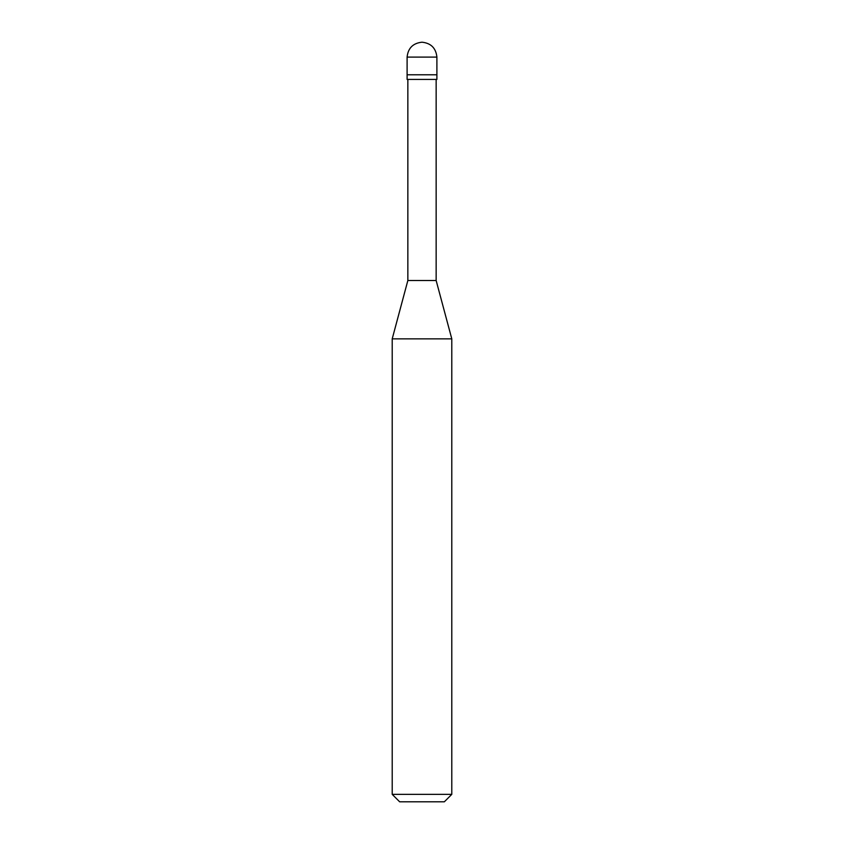 <?xml version="1.0" encoding="UTF-8"?>
<svg xmlns="http://www.w3.org/2000/svg" width="844" height="844" viewBox="0 0 844 844"><rect width="100%" height="100%" fill="white"/><g stroke="black" fill="none" stroke-linecap="round" stroke-linejoin="round"><path stroke-width="0.63" stroke-dasharray="4.22 3.17" d="M436.897 74.778L407.103 74.778L436.897 74.778M407.103 57.097L436.897 57.097L407.103 57.097M444.345 801.8L399.655 801.8L444.345 801.8M407.103 79.431L436.897 79.431L407.103 79.431M407.852 280.503L436.148 280.503L407.852 280.503M392.207 338.866L451.793 338.866L392.207 338.866M392.207 794.352L451.793 794.352L392.207 794.352M436.148 79.431L407.852 79.431L436.148 79.431"/><path stroke-width="1.27" d="M407.103 74.778L436.897 74.778L436.897 57.097C435.947 48.108 430.978 43.149 422 42.2C413.022 43.149 408.053 48.108 407.103 57.097L407.103 74.778L407.103 57.097C408.053 48.108 413.022 43.149 422 42.2C430.978 43.149 435.947 48.108 436.897 57.097L407.103 57.097L436.897 57.097L436.897 74.778L407.103 74.778L407.103 79.431L407.103 74.778L436.897 74.778L407.103 74.778M399.655 801.8L444.345 801.8L451.793 794.352L451.793 338.866L436.148 280.503L436.148 79.431L436.148 280.503L407.852 280.503L392.207 338.866L392.207 794.352L399.655 801.8L392.207 794.352L392.207 338.866L407.852 280.503L407.852 79.431L407.852 280.503L436.148 280.503L451.793 338.866L392.207 338.866L451.793 338.866L451.793 794.352L392.207 794.352L451.793 794.352L444.345 801.8L399.655 801.8M436.897 79.431L436.897 74.778L436.897 79.431L407.103 79.431L436.897 79.431"/></g></svg>
